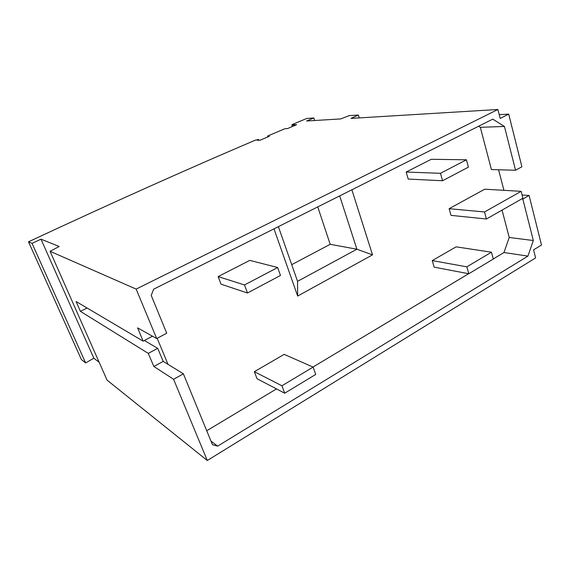 <?xml version="1.0" encoding="UTF-8"?>
<svg xmlns="http://www.w3.org/2000/svg" width="570" height="570" viewBox="0 0 570 570"><rect width="100%" height="100%" fill="white"/><g stroke="black" fill="none" stroke-linecap="round" stroke-linejoin="round"><path stroke-width="0.85" d="M359.25 117.904L358.373 115.033L349.168 115.639L340.76 118.923L306.632 120.997L313.842 117.976L306.781 118.446L292.075 124.602L292.289 126.547M293.828 125.892L293.436 124.702L291.89 125.35M293.436 124.702L296.599 124.716L287.458 128.599L284.9 128.72L267.579 136.073L269.296 136.308L259.913 140.298L256.992 140.156L258.588 139.479L255.339 140.177C187.024 169.254 111.414 203.134 28.5 241.808L32.048 243.369L40.99 239.172L59.216 246.504L50.06 251.285L136.159 289.104L497.909 109.49L500.182 118.432L508.711 114.135L499.22 114.641M358.373 115.033L350.963 118.41L497.909 109.49M267.579 136.073L267.871 136.914M258.588 139.479L258.851 140.241M28.5 241.808L81.375 359.52L85.614 362.919L32.048 243.369M508.711 114.135L521.899 166.775L515.536 170.252L504.443 126.462L492.751 119.137L153.622 289.211L151.228 295.417L166.732 333.222L156.686 338.552L136.159 289.104M50.06 251.285L107.06 380.126L207.302 460.51L173.586 379.278L183.376 373.806L212.46 444.728L217.669 446.125L527.934 256.108L533.328 240.519L522.825 199.037L529.088 195.467L522.106 195.026M156.686 338.552L137.605 327.878L143.12 341.145L76.088 301.509L80.384 311.334L148.278 353.386L153.864 366.489L173.586 379.278M498.586 169.767L503.923 190.323M207.302 460.51L535.622 257.904L533.577 249.86L541.5 245.022L529.088 195.467M504.443 126.462L480.332 127.31L491.411 169.568L515.536 170.252M480.332 127.31L478.586 126.241M157.185 338.288L167.993 364.337L183.376 373.806M217.669 446.125L211 441.159M527.934 256.108L503.973 252.531L509.224 237.476L502.049 210.109M206.732 430.749L276.507 388.911M312.987 367.044L468.647 273.714M493.278 258.944L503.973 252.531M533.328 240.519L509.224 237.476M522.825 199.037L521.657 198.951M521.165 191.328L484.735 189.204L449.132 208.698L451.012 215.367L486.409 219.008L522.918 198.239L521.165 191.328L484.514 211.969L486.409 219.008M351.868 189.789L372.516 254.861L297.661 296.051L273.992 228.841M313.108 367.094L284.166 354.369L254.348 371.697L257.02 378.722L284.708 393.2L281.951 385.776L313.108 367.094L315.723 374.433L284.708 393.2M466.438 159.792L431.262 159.294L406.146 172.047L408.22 179.073L442.569 180.74L468.426 167.138L466.438 159.792L440.475 173.301L442.569 180.74M277.647 267.508L249.767 260.376L218.139 276.6L221.025 284.181L247.473 293.009L244.48 284.957L277.647 267.508L280.476 275.46L247.473 293.009M491.454 252.204L456.121 246.846L432.245 260.597L434.183 267.166L468.789 273.743L466.837 266.824L491.454 252.204L493.307 259.044L468.789 273.743M449.132 208.698L484.514 211.969M339.692 195.895L356.906 249.225L330.194 244.309L317.754 206.896M372.516 254.861L356.906 249.225L297.547 281.345L278.388 226.639M297.661 296.051L297.547 281.345M291.705 264.665L330.194 244.309M254.348 371.697L281.951 385.776M406.146 172.047L440.475 173.301M218.139 276.6L244.48 284.957M432.245 260.597L466.837 266.824M143.12 341.145L152.482 336.2M144.352 340.49L157.705 348.327L163.212 361.394L167.993 364.337M80.384 311.334L87.096 308.014M148.278 353.386L157.705 348.327M153.864 366.489L163.212 361.394M313.842 117.976L314.654 120.512M99.166 362.285L93.836 358.231L85.614 362.919M93.836 358.231L40.99 239.172"/></g></svg>
